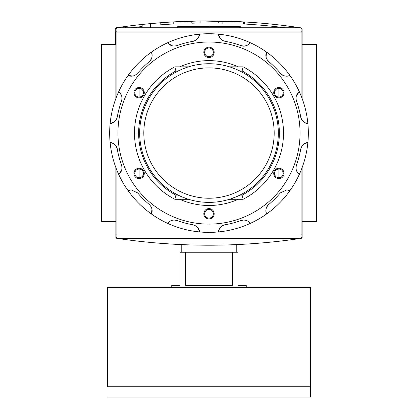 <?xml version="1.0" encoding="UTF-8"?>
<svg xmlns="http://www.w3.org/2000/svg" width="418" height="418" viewBox="0 0 418 418"><rect width="100%" height="100%" fill="white"/><g stroke="black" fill="none" stroke-linecap="round" stroke-linejoin="round"><path stroke-width="0.63" d="M316.604 44.491L302.12 44.491L316.604 44.491L316.604 221.624L302.12 221.624L316.604 221.624L316.604 44.491M115.88 44.491L101.396 44.491L101.396 221.624L101.396 44.491L115.88 44.491M115.88 221.624L101.396 221.624L115.88 221.624M177.754 27.76L177.754 26.282L240.245 26.282L240.245 27.76M302.12 234.059L301.085 234.059L301.085 238.176L116.915 238.176L116.915 234.059L301.085 234.059L301.085 235.057L116.915 235.057L116.915 234.059L115.88 234.059L116.915 234.059L116.915 170.288L116.915 234.059L302.12 234.059A1.035 0.998 180 0 1 301.085 235.057L116.915 235.057A1.035 0.998 180 0 1 115.88 234.059L115.88 167.623L115.88 237.476L116.162 238.098L116.977 238.354L116.162 238.098L115.88 237.476L115.88 234.059A1.035 0.998 0 0 0 116.915 235.057L116.915 238.176L115.88 237.105L116.915 238.176L301.085 238.176L301.085 235.057A1.035 0.998 -0 0 0 302.12 234.059L302.12 167.623L302.12 237.476L302.12 234.059L302.12 237.105L301.085 238.176L302.12 237.105L302.12 234.059L301.838 238.098L302.12 237.476M301.415 238.297L301.023 238.354C239.676 247.493 178.324 247.493 116.977 238.354C178.324 247.493 239.676 247.493 301.023 238.354L301.415 238.297M153.5 242.727L171.025 244.049L153.5 242.727M256.595 243.386L266.94 242.503L256.595 243.386M170.267 244.002L171.296 244.065M150.449 23.612L160.794 22.729L160.794 24.803A618.724 618.724 0 0 1 160.799 24.803A618.724 618.724 0 0 1 170.063 24.155L170.063 22.086L170.063 24.155L160.794 24.803A618.724 618.724 0 0 1 173.209 23.972L173.209 21.898A620.793 620.793 0 0 0 160.794 22.729L142.167 24.443L142.167 26.522A618.724 618.724 0 0 0 131.55 27.76A618.724 618.724 0 0 1 142.167 26.522A618.724 618.724 0 0 0 131.55 27.76A618.724 618.724 0 0 1 142.167 26.522A618.724 618.724 0 0 0 131.55 27.76A618.724 618.724 0 0 1 142.167 26.522A618.724 618.724 0 0 0 131.55 27.76A618.724 618.724 0 0 1 142.167 26.522A618.724 618.724 0 0 0 131.55 27.76A618.724 618.724 0 0 1 142.167 26.522L142.167 24.443L160.794 22.729L150.449 23.612L150.449 27.76L150.449 23.612L160.794 22.729L160.794 24.803L170.063 24.155L170.063 22.086L199.773 20.957L246.155 22.049L199.788 20.957L170.361 22.065M251.343 22.389L252.566 22.473L251.343 22.389M258.172 22.901L249.99 22.295M115.551 28.011L116.094 28.56L115.551 28.011L115.974 27.818L125.614 26.444L115.551 28.011L115.269 28.638L115.269 44.491L115.269 28.638L115.551 28.011L116.361 27.76C177.713 18.622 239.059 18.622 300.411 27.76C239.059 18.622 177.713 18.622 116.361 27.76L115.723 27.896M227.784 21.203L243.563 21.898L243.563 23.972A618.724 618.724 0 0 1 284.951 27.724L284.951 25.639L300.96 27.86M173.209 21.898L173.209 23.972A618.724 618.724 0 0 0 160.794 24.803A618.724 618.724 0 0 1 160.799 24.803A618.724 618.724 0 0 1 170.063 24.155L160.794 24.803A618.724 618.724 0 0 1 173.209 23.972L173.209 21.898L189.762 21.177A620.793 620.793 0 0 1 216.325 20.952A620.793 620.793 0 0 0 200.107 20.957A620.793 620.793 0 0 0 189.762 21.177L173.209 21.898A620.793 620.793 0 0 0 160.794 22.729L160.794 24.803L170.063 24.155L170.063 22.086L199.773 20.957L170.063 22.086M188.147 21.229L189.485 21.187M229.08 21.245L228.301 21.219M228.536 21.229L228.897 21.24M301.221 28.011L284.951 25.639A620.793 620.793 0 0 0 243.563 21.898L232.408 21.365M222.872 21.067A620.793 620.793 0 0 0 218.734 20.989A620.793 620.793 0 0 1 222.872 21.067A620.793 620.793 0 0 0 218.734 20.989L218.734 23.058A618.724 618.724 0 0 1 222.872 23.136L222.872 21.067M284.021 25.524L284.021 27.609L284.021 25.524A620.793 620.793 0 0 1 284.951 25.639A620.793 620.793 0 0 0 243.563 21.898A620.793 620.793 0 0 1 244.493 21.95L244.493 24.025L244.493 21.95L199.773 20.957A620.793 620.793 0 0 1 216.325 20.952M142.167 26.522L142.167 24.443A620.793 620.793 0 0 0 125.614 26.444A620.793 620.793 0 0 1 142.167 24.443A620.793 620.793 0 0 0 125.614 26.444A620.793 620.793 0 0 1 142.167 24.443A620.793 620.793 0 0 0 125.614 26.444A620.793 620.793 0 0 1 142.167 24.443A620.793 620.793 0 0 0 125.614 26.444L125.614 27.76L125.614 26.444A620.793 620.793 0 0 1 142.167 24.443A620.793 620.793 0 0 0 125.614 26.444L125.614 27.76M200.107 23.027L200.107 20.957A620.793 620.793 0 0 0 191.831 21.119L191.831 23.189A618.724 618.724 0 0 1 200.107 23.027L200.107 20.957L200.107 23.027A618.724 618.724 0 0 0 191.831 23.189L191.831 21.119L191.831 23.189A618.724 618.724 0 0 1 200.107 23.027M218.734 23.058L218.734 20.989L218.734 23.058A618.724 618.724 0 0 1 222.872 23.136M251.547 24.479L258.172 24.975L251.547 24.479M301.085 27.938L116.915 27.938L115.88 29.009L116.915 27.938L116.915 31.057A1.035 0.998 180 0 0 115.88 32.055L115.88 98.491L115.88 32.055A1.035 0.998 -0 0 1 116.915 31.057L301.085 31.057L301.085 27.938L302.12 29.009L302.12 98.491L302.12 32.055A1.035 0.998 180 0 0 301.085 31.057A1.035 0.998 0 0 1 302.12 32.055L302.12 29.009L301.085 27.938L116.915 27.938L116.915 95.821L116.915 31.057L301.085 31.057L301.085 32.055L115.88 32.055L301.085 32.055L301.085 27.938M139.68 133.055A69.32 69.32 0 0 1 209 63.735A69.32 69.32 0 0 1 278.32 133.055A69.32 69.32 0 0 1 209 202.38A69.32 69.32 0 0 1 139.68 133.055L143.818 133.055A65.182 65.182 0 0 1 209 67.873A65.182 65.182 0 0 1 274.182 133.055L278.32 133.055A69.32 69.32 0 0 0 209 63.735A69.32 69.32 0 0 0 139.68 133.055A69.32 69.32 0 0 0 209 202.38A69.32 69.32 0 0 0 278.32 133.055M183.967 197.275L184.359 197.85M242.111 70.976L239.848 70.976L242.111 70.976A70.355 70.355 0 0 1 242.111 195.138A70.355 70.355 0 0 0 242.111 70.976L243.13 66.838A74.493 74.493 0 0 1 243.13 199.276L229.513 199.276L243.13 199.276L242.111 195.138L239.848 195.138L242.111 195.138L243.13 199.276A74.493 74.493 0 0 0 243.13 66.838L242.111 70.976M138.645 133.055A70.355 70.355 0 0 1 175.889 70.976L178.152 70.976L175.889 70.976A70.355 70.355 0 0 0 175.889 195.138L178.152 195.138L175.889 195.138L174.87 199.276A74.493 74.493 0 0 1 174.87 66.838L188.487 66.838L174.87 66.838L175.889 70.976L174.87 66.838A74.493 74.493 0 0 0 174.87 199.276L175.889 195.138A70.355 70.355 0 0 1 138.645 133.055L134.507 133.055M229.513 66.838L243.13 66.838L229.513 66.838M188.487 199.276L174.87 199.276L188.487 199.276M233.991 69.064L233.641 68.259M273.795 108.419L272.996 108.063M272.996 158.046L273.795 157.696M233.641 197.85L233.991 197.05M144.205 157.696L145.004 158.046M145.004 108.063L144.205 108.419M184.359 68.259L183.967 68.839M236.227 252.247L236.227 244.614L236.227 252.247M181.773 252.247L181.773 244.614L181.773 252.247M246.249 285.358L246.249 287.427L246.249 285.358L237.973 285.358L237.973 252.247L232.413 252.247L237.973 252.247L237.973 285.358L246.249 285.358L237.973 285.358M232.413 252.247L232.413 285.358L185.587 285.358L185.587 252.247L232.413 252.247L232.413 285.358L185.587 285.358L185.587 252.247L180.027 252.247L232.413 252.247M180.027 252.247L180.027 285.358L171.751 285.358L171.751 287.427L171.751 285.358L180.027 285.358L180.027 252.247M310.396 386.755L310.396 397.1L107.604 397.1L310.396 397.1L310.396 287.427L107.604 287.427L310.396 287.427L310.396 386.755L107.604 386.755L107.604 287.427L107.604 386.755M139.11 88.36A4.347 4.347 0 0 0 134.763 92.707A4.347 4.347 0 0 0 139.11 97.049A4.347 4.347 0 0 0 143.452 92.707A4.347 4.347 0 0 0 139.11 88.36A4.347 4.347 0 0 0 134.763 92.707A4.347 4.347 0 0 0 139.11 97.049L139.11 97.88A5.173 5.173 0 0 0 144.283 92.707A5.173 5.173 0 0 0 139.11 87.529A5.173 5.173 0 0 0 133.938 92.707A5.173 5.173 0 0 0 139.11 97.88A5.173 5.173 0 0 1 133.938 92.707A5.173 5.173 0 0 1 139.11 87.529L139.11 97.049A4.347 4.347 0 0 0 143.452 92.707A4.347 4.347 0 0 0 139.11 88.36M192.86 41.345A93.12 93.12 0 0 0 177.127 45.562A93.12 93.12 0 0 1 192.86 41.345C196.894 40.232 199.156 37.839 199.642 34.172A99.327 99.327 0 0 1 250.34 223.374A99.327 99.327 0 0 1 218.358 231.943C218.844 228.275 221.106 225.882 225.14 224.764A93.12 93.12 0 0 0 240.872 220.552L243.71 220.051C246.552 220.176 248.762 221.284 250.34 223.374A99.327 99.327 0 0 0 266.548 214.016C265.137 210.594 265.9 207.391 268.837 204.407A93.12 93.12 0 0 0 280.353 192.891L286.696 189.934L289.956 190.603A99.327 99.327 0 0 0 299.314 174.395C296.383 172.138 295.442 168.982 296.493 164.932A93.12 93.12 0 0 0 300.709 149.2C301.817 145.177 304.205 142.914 307.883 142.413A99.327 99.327 0 0 0 307.883 123.697C304.22 123.211 301.827 120.948 300.709 116.915A93.12 93.12 0 0 0 296.493 101.182C295.437 97.143 296.378 93.987 299.314 91.72A99.327 99.327 0 0 0 289.956 75.512C286.539 76.922 283.336 76.16 280.353 73.223A93.12 93.12 0 0 0 268.837 61.707C265.9 58.734 265.137 55.531 266.548 52.098A99.327 99.327 0 0 0 250.34 42.74C248.083 45.672 244.927 46.612 240.872 45.562A93.12 93.12 0 0 0 225.14 41.345C221.117 40.243 218.854 37.85 218.358 34.172A99.327 99.327 0 0 0 199.642 34.172C199.156 37.839 196.894 40.232 192.86 41.345C196.251 40.917 198.513 38.524 199.642 34.172A99.327 99.327 0 0 0 151.452 52.098C152.863 55.516 152.1 58.719 149.163 61.707C151.891 59.633 152.654 56.43 151.452 52.098A99.327 99.327 0 0 0 118.686 91.72C121.617 93.972 122.558 97.128 121.507 101.182C122.829 98.026 121.889 94.87 118.686 91.72A99.327 99.327 0 0 0 110.117 142.413C113.78 142.904 116.173 145.166 117.291 149.2C116.862 145.804 114.469 143.541 110.117 142.413A99.327 99.327 0 0 0 128.044 190.603L131.304 189.934L137.647 192.891L131.304 189.934L128.044 190.603A99.327 99.327 0 0 0 167.66 223.374C169.243 221.279 171.453 220.171 174.29 220.051C171.934 219.931 169.724 221.038 167.66 223.374A99.327 99.327 0 0 1 128.044 190.603L131.304 189.934L128.044 190.603A99.327 99.327 0 0 1 209 33.727L209 42.009A91.051 91.051 0 0 1 300.051 133.055A91.051 91.051 0 0 1 209 224.105A91.051 91.051 0 0 0 300.051 133.055A91.051 91.051 0 0 0 209 42.009A91.051 91.051 0 0 0 117.949 133.055A91.051 91.051 0 0 0 209 224.105L209 232.382A99.327 99.327 0 0 1 167.66 223.374A99.327 99.327 0 0 0 199.642 231.943C199.146 228.265 196.883 225.872 192.86 224.764C196.883 225.872 199.146 228.265 199.642 231.943A99.327 99.327 0 0 0 218.358 231.943A99.327 99.327 0 0 1 209 232.382M139.11 168.235A5.173 5.173 0 0 0 133.938 173.407A5.173 5.173 0 0 0 139.11 178.58A5.173 5.173 0 0 0 144.283 173.407A5.173 5.173 0 0 0 139.11 168.235L139.11 169.06A4.347 4.347 0 0 0 134.763 173.407A4.347 4.347 0 0 0 139.11 177.754A4.347 4.347 0 0 0 143.452 173.407A4.347 4.347 0 0 0 139.11 169.06A4.347 4.347 0 0 0 134.763 173.407A4.347 4.347 0 0 0 139.11 177.754L139.11 178.58A5.173 5.173 0 0 1 133.938 173.407A5.173 5.173 0 0 1 139.11 168.235A5.173 5.173 0 0 1 144.283 173.407A5.173 5.173 0 0 1 139.11 178.58M209 208.587A5.173 5.173 0 0 0 203.827 213.76A5.173 5.173 0 0 0 209 218.933A5.173 5.173 0 0 0 214.173 213.76A5.173 5.173 0 0 0 209 208.587L209 209.413A4.347 4.347 0 0 0 204.653 213.76A4.347 4.347 0 0 0 209 218.107A4.347 4.347 0 0 0 213.347 213.76A4.347 4.347 0 0 0 209 209.413A4.347 4.347 0 0 0 204.653 213.76A4.347 4.347 0 0 0 209 218.107L209 218.933A5.173 5.173 0 0 1 203.827 213.76A5.173 5.173 0 0 1 209 208.587A5.173 5.173 0 0 1 214.173 213.76A5.173 5.173 0 0 1 209 218.933M278.89 168.235A5.173 5.173 0 0 0 273.717 173.407A5.173 5.173 0 0 0 278.89 178.58A5.173 5.173 0 0 0 284.062 173.407A5.173 5.173 0 0 0 278.89 168.235L278.89 169.06A4.347 4.347 0 0 0 274.548 173.407A4.347 4.347 0 0 0 278.89 177.754A4.347 4.347 0 0 0 283.237 173.407A4.347 4.347 0 0 0 278.89 169.06A4.347 4.347 0 0 0 274.548 173.407A4.347 4.347 0 0 0 278.89 177.754L278.89 178.58A5.173 5.173 0 0 1 273.717 173.407A5.173 5.173 0 0 1 278.89 168.235A5.173 5.173 0 0 1 284.062 173.407A5.173 5.173 0 0 1 278.89 178.58M278.89 87.529A5.173 5.173 0 0 0 273.717 92.707A5.173 5.173 0 0 0 278.89 97.88A5.173 5.173 0 0 0 284.062 92.707A5.173 5.173 0 0 0 278.89 87.529L278.89 88.36A4.347 4.347 0 0 0 274.548 92.707A4.347 4.347 0 0 0 278.89 97.049A4.347 4.347 0 0 0 283.237 92.707A4.347 4.347 0 0 0 278.89 88.36A4.347 4.347 0 0 0 274.548 92.707A4.347 4.347 0 0 0 278.89 97.049L278.89 97.88A5.173 5.173 0 0 1 273.717 92.707A5.173 5.173 0 0 1 278.89 87.529A5.173 5.173 0 0 1 284.062 92.707A5.173 5.173 0 0 1 278.89 97.88M209 47.182A5.173 5.173 0 0 0 203.827 52.354A5.173 5.173 0 0 0 209 57.527A5.173 5.173 0 0 0 214.173 52.354A5.173 5.173 0 0 0 209 47.182L209 48.007A4.347 4.347 0 0 0 204.653 52.354A4.347 4.347 0 0 0 209 56.696A4.347 4.347 0 0 0 213.347 52.354A4.347 4.347 0 0 0 209 48.007A4.347 4.347 0 0 0 204.653 52.354A4.347 4.347 0 0 0 209 56.696L209 57.527A5.173 5.173 0 0 1 203.827 52.354A5.173 5.173 0 0 1 209 47.182A5.173 5.173 0 0 1 214.173 52.354A5.173 5.173 0 0 1 209 57.527M209 205.484A72.424 72.424 0 0 1 179.662 199.276A72.424 72.424 0 0 0 238.338 199.276A72.424 72.424 0 0 1 209 205.484M179.662 66.838A72.424 72.424 0 0 1 238.338 66.838A72.424 72.424 0 0 0 179.662 66.838M286.696 189.934L289.956 190.603A99.327 99.327 0 0 1 266.548 214.016C265.137 210.594 265.9 207.391 268.837 204.407A93.12 93.12 0 0 0 280.353 192.891L286.696 189.934M250.34 42.74A99.327 99.327 0 0 0 218.358 34.172C218.854 37.85 221.117 40.243 225.14 41.345A93.12 93.12 0 0 1 240.872 45.562C244.028 46.889 247.184 45.949 250.34 42.74C248.083 45.672 244.927 46.612 240.872 45.562M289.956 75.512A99.327 99.327 0 0 0 266.548 52.098C265.137 55.531 265.9 58.734 268.837 61.707A93.12 93.12 0 0 1 280.353 73.223C282.422 75.945 285.625 76.708 289.956 75.512C286.539 76.922 283.336 76.16 280.353 73.223M307.883 123.697A99.327 99.327 0 0 0 299.314 91.72C296.378 93.987 295.437 97.143 296.493 101.182A93.12 93.12 0 0 1 300.709 116.915C301.138 120.311 303.531 122.573 307.883 123.697C304.22 123.211 301.827 120.948 300.709 116.915M299.314 174.395A99.327 99.327 0 0 0 307.883 142.413C304.205 142.914 301.817 145.177 300.709 149.2A93.12 93.12 0 0 1 296.493 164.932C295.171 168.088 296.111 171.244 299.314 174.395C296.383 172.138 295.442 168.982 296.493 164.932M218.358 231.943A99.327 99.327 0 0 0 250.34 223.374L250.34 223.374C248.762 221.284 246.552 220.176 243.71 220.051L240.872 220.552A93.12 93.12 0 0 1 225.14 224.764C221.749 225.197 219.487 227.585 218.358 231.943C218.844 228.275 221.106 225.882 225.14 224.764M177.127 45.562C173.089 46.617 169.933 45.677 167.66 42.74C169.933 45.677 173.089 46.617 177.127 45.562M149.163 61.707A93.12 93.12 0 0 0 137.647 73.223C134.68 76.154 131.477 76.917 128.044 75.512C131.477 76.917 134.68 76.154 137.647 73.223A93.12 93.12 0 0 1 149.163 61.707C152.1 58.719 152.863 55.516 151.452 52.098M121.507 101.182A93.12 93.12 0 0 0 117.291 116.915C116.183 120.938 113.795 123.2 110.117 123.697C113.795 123.2 116.183 120.938 117.291 116.915A93.12 93.12 0 0 1 121.507 101.182C122.558 97.128 121.617 93.972 118.686 91.72M117.291 149.2A93.12 93.12 0 0 0 121.507 164.932C122.563 168.971 121.622 172.122 118.686 174.395C121.622 172.122 122.563 168.971 121.507 164.932A93.12 93.12 0 0 1 117.291 149.2C116.173 145.166 113.78 142.904 110.117 142.413M137.647 192.891A93.12 93.12 0 0 0 149.163 204.407C152.1 207.375 152.863 210.578 151.452 214.016C152.863 210.578 152.1 207.375 149.163 204.407A93.12 93.12 0 0 1 137.647 192.891M174.29 220.051L177.127 220.552A93.12 93.12 0 0 0 192.86 224.764A93.12 93.12 0 0 1 177.127 220.552L174.29 220.051C171.453 220.171 169.243 221.279 167.66 223.374M209 27.76L209 26.282L181.673 26.282M209 26.282L236.327 26.282M166.871 243.783L167.435 243.819M164.744 243.631L164.478 243.616M164.316 243.605L164.671 243.626M164.692 243.631L164.964 243.647M169.907 243.981L168.851 243.913M116.977 238.354L301.023 238.354L116.977 238.354M244.493 21.95L199.773 20.957A620.793 620.793 0 0 0 189.762 21.177L189.762 21.177M227.011 21.177L227.695 21.198M300.411 27.76L116.361 27.76L300.411 27.76M160.794 24.803L160.794 22.729M284.951 25.639L284.951 27.724L284.951 25.639M243.563 23.972L243.563 21.898L243.563 23.972A618.724 618.724 0 0 1 284.951 27.724M302.12 32.055L301.085 32.055L301.085 95.821L301.085 32.055L302.12 32.055L302.12 29.009M115.88 234.059L115.88 237.105M301.085 234.059L301.085 170.288L301.085 234.059M274.182 133.055A65.182 65.182 0 0 1 209 198.242A65.182 65.182 0 0 1 143.818 133.055A65.182 65.182 0 0 0 209 198.242A65.182 65.182 0 0 0 274.182 133.055A65.182 65.182 0 0 0 209 67.873A65.182 65.182 0 0 0 143.818 133.055M139.11 169.06L139.11 177.754A4.347 4.347 0 0 0 143.452 173.407A4.347 4.347 0 0 0 139.11 169.06M209 209.413L209 218.107A4.347 4.347 0 0 0 213.347 213.76A4.347 4.347 0 0 0 209 209.413M278.89 169.06L278.89 177.754A4.347 4.347 0 0 0 283.237 173.407A4.347 4.347 0 0 0 278.89 169.06M278.89 88.36L278.89 97.049A4.347 4.347 0 0 0 283.237 92.707A4.347 4.347 0 0 0 278.89 88.36M209 48.007L209 56.696A4.347 4.347 0 0 0 213.347 52.354A4.347 4.347 0 0 0 209 48.007M209 224.105A91.051 91.051 0 0 1 117.949 133.055A91.051 91.051 0 0 1 209 42.009M139.11 97.88A5.173 5.173 0 0 0 144.283 92.707A5.173 5.173 0 0 0 139.11 87.529M171.725 45.656L167.66 42.74M220.422 38.728L218.358 34.172M266.052 57.073L266.548 52.098M296.404 95.779L299.314 91.72M303.332 144.476L307.883 142.413M268.837 204.407C266.109 206.476 265.346 209.679 266.548 214.016M197.578 227.387L199.642 231.943M151.948 209.037L151.452 214.016M121.596 170.33L118.686 174.395M114.668 121.638L110.117 123.697M133.018 76.003L128.044 75.512"/></g></svg>
